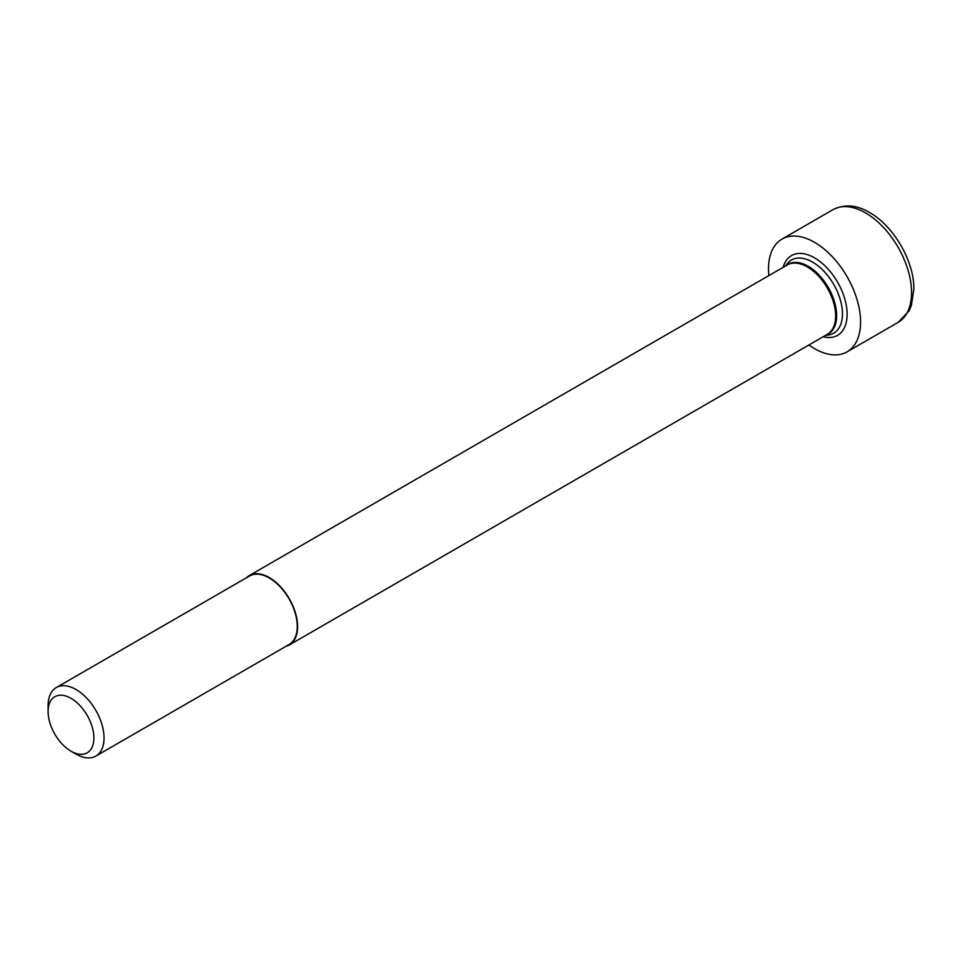 <?xml version="1.0" encoding="UTF-8"?>
<svg xmlns="http://www.w3.org/2000/svg" width="962" height="962" viewBox="0 0 962 962"><rect width="100%" height="100%" fill="white"/><g stroke="black" fill="none" stroke-linecap="round" stroke-linejoin="round"><path stroke-width="1.44" d="M70.996 751.19L76.07 754.124A39.562 22.835 -120 0 0 95.851 756.084A39.562 22.835 -120 0 0 104.04 737.974A39.562 22.835 -120 0 0 76.07 689.526A39.562 22.835 -120 0 0 56.289 687.565A39.562 22.835 -120 0 0 48.1 705.675L48.1 711.531A32.371 18.699 -120 0 0 70.996 751.19A32.371 18.699 -120 0 0 93.891 737.974A32.371 18.699 -120 0 0 70.996 698.316A32.371 18.699 -120 0 0 48.1 711.531M95.851 756.084L289.057 644.54A39.562 22.835 -120 0 0 297.246 626.43A39.562 22.835 -120 0 0 279.978 586.616A39.562 22.835 -120 0 0 249.495 576.022L56.289 687.565M246.332 577.837A40.055 23.124 60 0 1 249.242 575.589A40.055 23.124 60 0 1 289.297 598.713A40.055 23.124 60 0 1 289.297 644.973A40.055 23.124 60 0 1 285.894 646.356M808.91 344.973A65.091 37.578 -120 0 0 814.537 348.617A65.091 37.578 -120 0 0 847.089 351.839A65.091 37.578 -120 0 0 847.089 276.683A65.091 37.578 -120 0 0 781.998 239.093A65.091 37.578 -120 0 0 768.854 275.589M786.182 265.584A40.248 23.244 60 0 1 808.188 266.27A40.248 23.244 60 0 1 834.98 303.535A40.248 23.244 60 0 1 826.25 334.968M785.425 266.029L787.193 263.756A42.256 24.399 60 0 1 812.577 262.097A42.256 24.399 60 0 1 841.317 303.739A42.256 24.399 60 0 1 828.33 335.017L825.48 335.413M289.297 644.973L827.344 334.331A40.055 23.124 -120 0 0 827.344 288.071A40.055 23.124 -120 0 0 787.289 264.947L249.242 575.589M783.14 267.34A46.068 26.599 60 0 1 837.577 282.167A46.068 26.599 60 0 1 823.195 336.724M847.089 351.839L898.075 322.402A65.091 37.578 -120 0 0 898.075 247.246A65.091 37.578 -120 0 0 832.984 209.656L781.998 239.093M898.075 322.402L908.97 311.015L911.399 305.459L913.9 288.744C914.056 261.544 894.155 226.828 870.526 213.071C857.407 204.954 844.889 203.812 832.984 209.656"/></g></svg>
